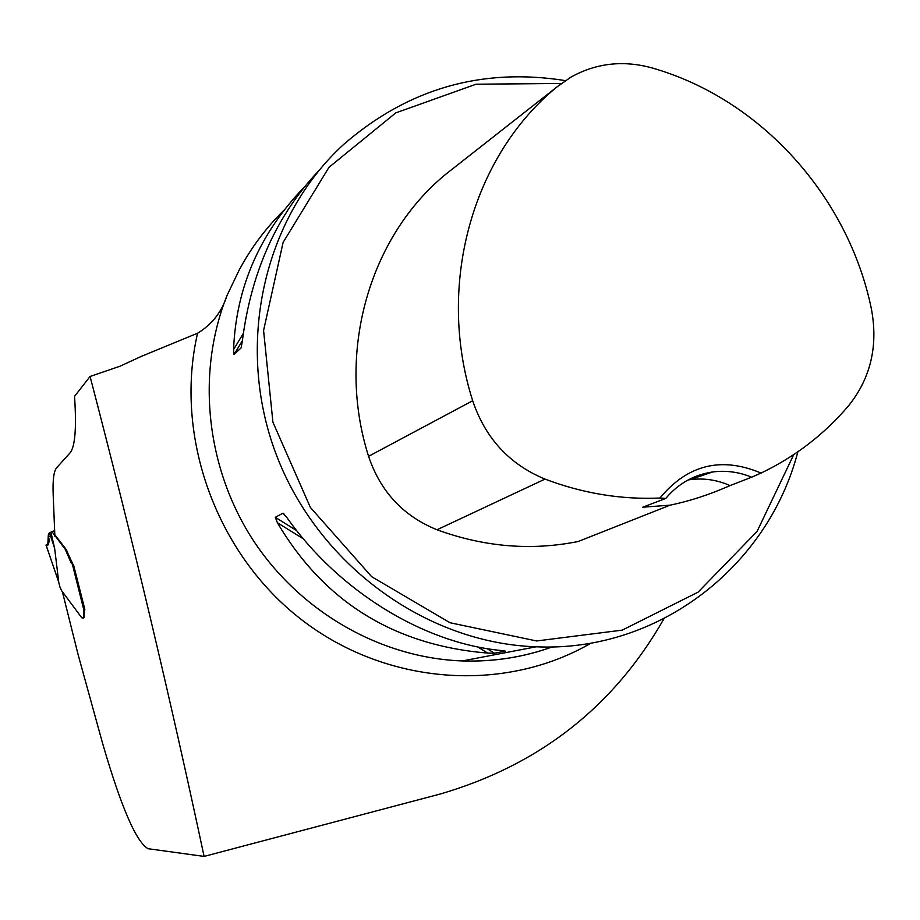 <?xml version="1.0" encoding="UTF-8"?>
<svg xmlns="http://www.w3.org/2000/svg" width="920" height="920" viewBox="0 0 920 920"><rect width="100%" height="100%" fill="white"/><g stroke="black" fill="none" stroke-linecap="round" stroke-linejoin="round"><path stroke-width="1.38" d="M663.998 618.688C613.732 706.813 539.039 765.29 439.933 794.098L204.09 856.416C170.602 699.211 132.606 539.235 90.079 376.475L74.543 396.347C76.647 428.225 75.095 447.143 69.885 453.077L56.637 467.762C53.751 471.224 52.612 480.286 53.187 494.925L54.809 534.727L65.918 549.125L73.347 565.167M62.376 591.721L78.212 655.005L102.752 743.912C121.198 807.242 136.321 842.179 148.108 848.711L204.09 856.416M60.145 587.316L61.468 590.49L81.788 617.792L83.582 617.734L83.605 613.03L84.295 612.858L84.835 609.408L73.6 565.087M83.605 613.03L83.616 609.88L84.306 609.707L83.616 609.868L84.709 609.477M84.295 612.858L84.272 617.561L83.179 618.079M565.386 80.603C481.838 67.39 407.962 88.642 343.747 144.359C263.315 217.752 234.473 345.667 276.575 455.411C318.527 565.213 426.19 643.126 536.13 646.794C657.961 652.406 767.912 567.019 797.858 451.812M284.418 209.806C266.363 227.378 251.275 247.468 239.154 270.089L227.021 295.469C221.835 311.903 212.014 324.484 197.558 333.224L141.335 356.373L119.956 366.24L90.079 376.475M318.699 170.809C276.563 215.257 251.102 272.078 242.305 341.297L241.086 347.921L234.048 354.476L233.565 349.542C236.06 287.546 259.647 233.381 304.313 187.024M494.477 653.234L487.715 653.096C394.266 645.345 324.173 601.91 277.438 522.778L275.287 517.327L282.957 513.188L287.005 517.73C338.985 591.295 423.384 642.976 500.963 650.497L505.322 651.119L494.477 653.234L487.025 648.611M751.629 477.204L761.058 473.064C721.269 456.32 687.562 464.646 659.939 498.03L665.769 498.421L642.769 507.196L670.059 505.172C689.551 501.159 709.55 494.626 730.066 485.587L751.629 477.204C738.956 471.971 725.96 470.235 712.644 471.971C693.921 474.754 678.293 483.575 665.769 498.421M659.939 498.03C621.161 499.732 582.843 493.419 545.019 479.09C509.496 464.428 485.38 438.311 472.684 400.74C435.873 285.418 472.305 155.675 557.278 86.687L570.929 77.142C596.275 63.032 623.392 59.995 652.28 67.999C760.725 98.969 848.32 196.477 871.366 308.809C878.347 345.747 870.745 378.074 848.562 405.777C824.239 434.366 795.075 456.791 761.058 473.064M450.708 170.349L446.395 173.742C369.058 236.543 335.731 353.165 368.575 456.32C380.478 491.648 403.293 516.12 437.011 529.759C484.069 546.974 531.116 550.896 578.128 541.523L670.059 505.172M561.395 83.444L476.054 84.215L395.784 112.884L329.003 167.29L283.13 242.362L263.58 330.487L272.918 422.199L310.35 507.403L371.691 576.713L450.018 622.736L536.613 640.964L622.219 630.131L698.119 592.123L757.056 531.472L793.753 454.595M688.137 479.952L689.977 479.665C703.742 477.882 717.106 479.849 730.066 485.587M50.91 532.3L54.636 548.274L58.754 582.21L46.069 545.031C48.45 546.526 49.208 543.674 48.323 536.498C51.646 545.468 43.47 546.48 48.392 544.272L46.069 545.031L47.759 545.1L48.323 534.911L49.128 533.117L51.911 531.587L65.239 549.286L71.081 562.775L73.14 565.225M60.007 587.305L58.742 582.325L60.018 587.293M48.219 544.318L46.011 545.019L56.246 574.735M54.636 548.274L49.484 532.887M48.323 536.498C51.646 545.468 43.47 546.48 48.392 544.272L46.08 545.042L48.311 544.467L48.346 536.67L50.439 535.992M536.13 646.794L462.403 660.939C493.626 661.94 523.606 657.259 552.333 646.886C523.583 657.225 493.603 661.905 462.403 660.939C380.765 658.042 299.736 611.823 252.643 539.43C205.815 466.877 196.19 372.749 227.021 295.469M591.203 643.034C504.643 693.369 386.998 685.584 301.691 619.804C216.395 554.127 173.754 436.666 197.558 333.224M545.019 479.09L437.011 529.759M557.278 86.687L446.395 173.742M472.684 400.74L368.575 456.32M234.048 354.476L242.374 340.699M233.565 349.542L243.305 333.442M487.715 653.096L477.71 646.898M303.428 538.89L277.438 522.778M296.666 530.587L275.287 517.327M283.854 513.74L282.957 513.188M83.789 609.776L72.657 565.328M54.648 530.851L51.819 531.507L54.648 530.84M51.911 531.587L54.659 530.943M53.613 533.726L54.763 533.45M53.935 534.382L54.786 534.186M54.855 536.256L55.533 536.096M65.239 549.286L65.918 549.125M66.021 550.597L66.7 550.436M66.182 550.93L66.861 550.769M66.815 552.403L67.493 552.241M71.081 562.775L71.771 562.615M56.189 574.563L58.742 582.325M82.788 618.171L83.467 618.01M689.977 479.665L712.644 471.971"/></g></svg>
